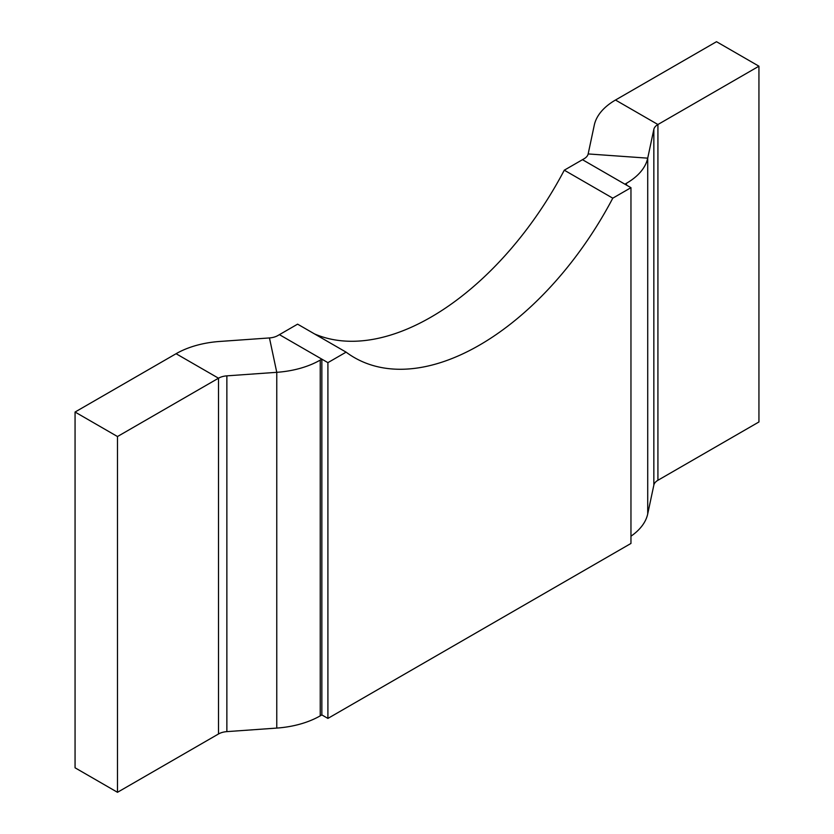 <?xml version="1.0" encoding="UTF-8"?>
<svg xmlns="http://www.w3.org/2000/svg" width="834" height="834" viewBox="0 0 834 834"><rect width="100%" height="100%" fill="white"/><g stroke="black" fill="none" stroke-linecap="round" stroke-linejoin="round"><path stroke-width="1.25" d="M653.846 485.107A14.282 8.246 180 0 1 657.922 480.28L758.94 421.962L758.94 66.199L716.51 41.7L615.492 100.028L657.922 124.516A14.282 8.246 0 0 0 653.846 129.343L647.716 158.158A74.289 42.888 180 0 1 626.511 183.251L624.895 184.189L582.476 159.69L584.081 158.762A14.282 8.246 0 0 0 588.158 153.936L647.716 158.158L647.716 513.921L653.846 485.107L653.846 129.343M588.158 153.936L594.288 125.121A74.289 42.888 180 0 1 615.492 100.028M630.963 536.21A74.289 42.888 0 0 0 647.716 513.921M657.922 480.28L657.922 124.516L758.94 66.199M218.508 733.972L218.508 378.209L117.49 436.536L117.49 792.3L218.508 733.972A14.282 8.246 180 0 1 226.869 731.626L276.763 728.082L276.763 372.318L226.869 375.853A14.282 8.246 0 0 0 218.508 378.209L176.078 353.72A74.289 42.888 180 0 1 219.55 341.471L269.455 337.937A14.282 8.246 0 0 0 277.816 335.581L279.421 334.653L321.851 359.152L320.235 360.079A74.289 42.888 180 0 1 276.763 372.318L269.455 337.937M117.49 792.3L75.06 767.801L75.06 412.038L176.078 353.72M117.49 436.536L75.06 412.038M276.763 728.082A74.289 42.888 0 0 0 320.235 715.843L321.851 714.915L321.851 359.152M564.295 170.188L612.781 198.179L630.963 187.681L582.476 159.69L564.295 170.188A250.283 144.501 -60 0 1 314.585 333.954M630.963 187.681L630.963 543.445L327.908 718.408L327.908 362.644L279.421 334.653L297.602 324.155L346.1 352.146A250.283 144.501 120 0 0 354.294 357.546A250.283 144.501 120 0 0 612.781 198.179M327.908 718.408L321.851 714.915M327.908 362.644L346.1 352.146M626.511 185.117L626.511 183.251M226.869 375.853L226.869 731.626M320.235 360.079L320.235 715.843"/></g></svg>
